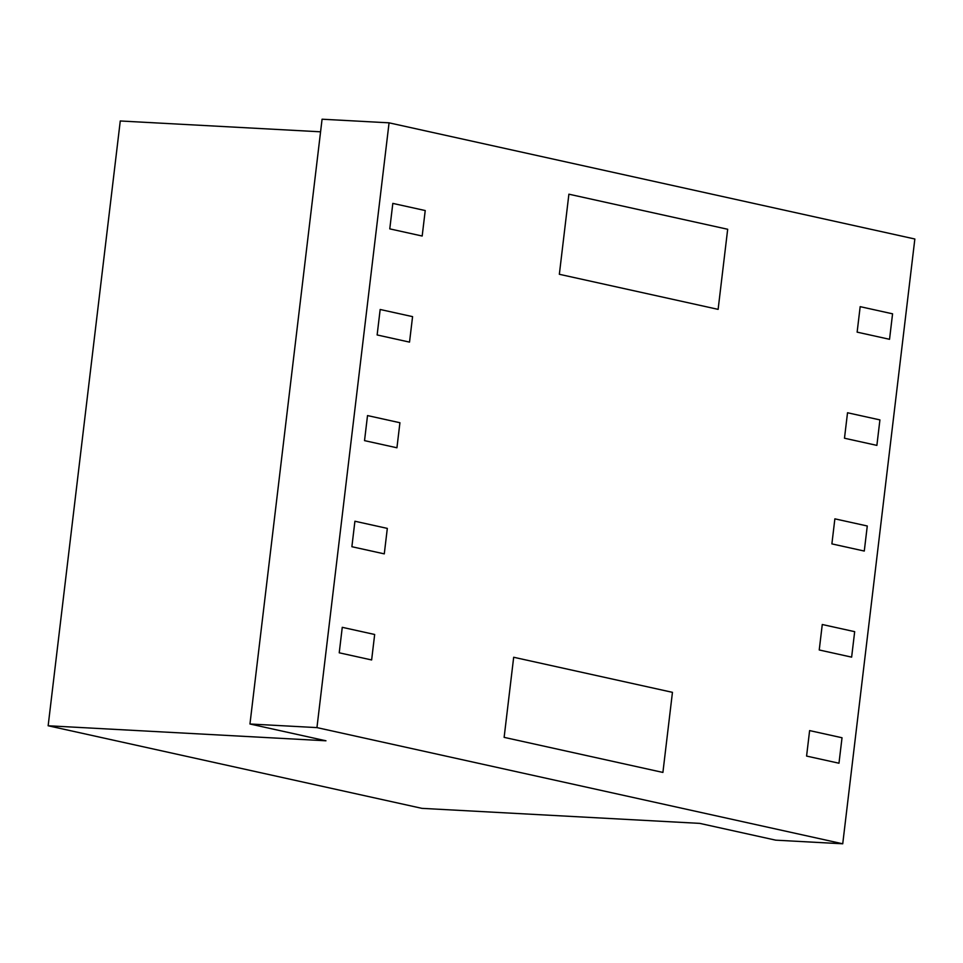 <?xml version="1.0" encoding="UTF-8"?>
<svg xmlns="http://www.w3.org/2000/svg" width="963" height="963" viewBox="0 0 963 963"><rect width="100%" height="100%" fill="white"/><g stroke="black" fill="none" stroke-linecap="round" stroke-linejoin="round"><path stroke-width="1.44" d="M854.675 631.668L851.629 657.139L819.236 649.977L822.27 624.505L854.675 631.668M842.023 737.754L838.978 763.226L806.585 756.075L809.618 730.592L842.023 737.754M892.569 313.818L889.535 339.301L857.13 332.139L860.176 306.655L892.569 313.818M879.917 419.904L876.884 445.388L844.479 438.225L847.524 412.754L879.917 419.904M867.278 525.991L864.28 551.053L831.888 543.89L834.873 518.84L867.278 525.991M354.914 521.236L351.88 546.719L384.285 553.869L387.319 528.398L354.914 521.236M342.262 627.322L339.229 652.806L371.634 659.956L374.667 634.485L342.262 627.322M392.82 203.398L389.774 228.869L422.179 236.031L425.225 210.548L392.82 203.398M380.168 309.484L377.135 334.955L409.528 342.118L412.573 316.634L380.168 309.484M367.517 415.571L364.532 440.633L396.937 447.783L399.922 422.733L367.517 415.571M48.15 725.765L421.926 808.354L699.74 823.377L775.745 840.169L842.733 843.793L914.85 239.005L389.064 122.831L322.075 119.207L249.959 723.995L325.963 740.788L48.15 725.765L120.267 120.977L320.571 131.811M249.959 723.995L316.947 727.607L842.733 843.793M316.947 727.607L389.064 122.831M559.347 274.286L568.892 194.189L727.679 229.266L718.121 309.364L559.347 274.286M513.676 657.26L504.131 737.357L662.905 772.434L672.451 692.337L513.676 657.26"/></g></svg>
